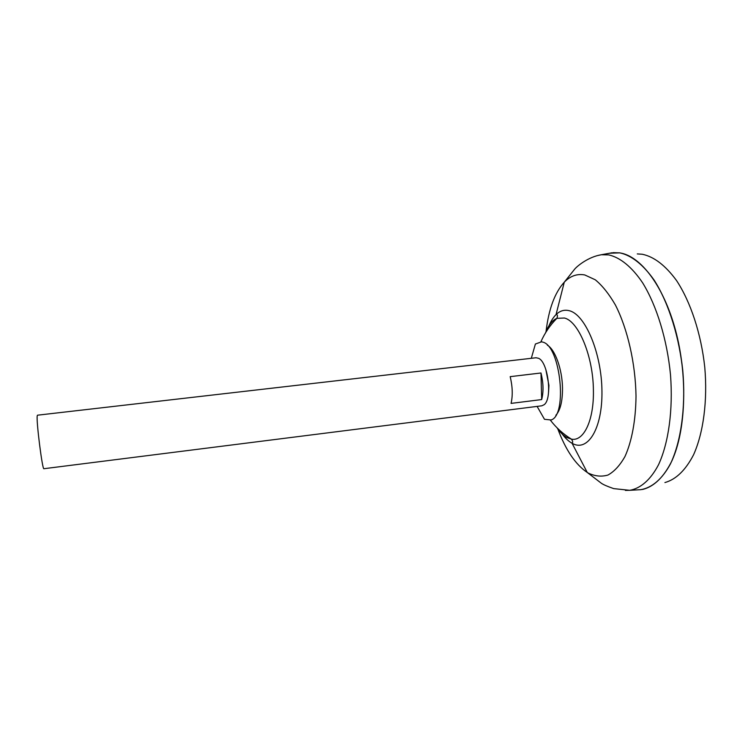 <?xml version="1.0" encoding="UTF-8"?>
<svg xmlns="http://www.w3.org/2000/svg" width="743" height="743" viewBox="0 0 743 743"><rect width="100%" height="100%" fill="white"/><g stroke="black" fill="none" stroke-linecap="round" stroke-linejoin="round"><path stroke-width="1.11" d="M536.037 357.764L538.526 358.284C548.158 361.99 552.606 398.815 544.136 404.712L541.842 405.799L43.93 468.712C42.444 470.625 36.147 420.993 37.234 415.839L37.475 415.198L536.037 357.764M637.29 253.92L642.249 254.245C654.054 256.697 665.477 265.455 676.529 280.529C690.619 301.89 701.16 333.728 704.773 367.293C707.689 400.876 703.38 432.9 693.6 454.716C685.613 470.161 676.046 479.439 664.911 482.56M613.161 252.639L619.82 252.861C631.504 255.36 643.605 264.842 654.62 280.91C668.96 303.776 679.604 337.842 682.993 373.348C685.659 408.817 680.82 442.039 670.483 463.827C662.292 479.077 651.945 487.78 640.772 489.674L638.088 489.832M609.52 253.242L619.783 252.861C631.569 255.36 643.001 264.434 654.109 280.055C668.282 302.206 678.972 335.297 682.743 370.172C685.817 405.056 681.647 438.249 671.969 460.744C664.056 476.662 654.564 486.154 643.484 489.228L641.776 489.544M545.548 332.818C548.408 325.23 552.179 320.4 556.86 318.329L564.439 318.023C578.565 321.273 593.248 356.51 593.397 390.363C594.047 420.427 583.654 441.686 571.451 439.15L566.946 437.571C563.473 435.639 560.166 432.38 557.009 427.773M548.928 385.394L548.566 392.137L548.928 385.394L545.826 369.438L548.928 385.394M547.517 329.725C549.718 323.103 552.56 318.06 556.043 314.595L556.07 314.595C557.584 314.503 557.844 315.747 556.86 318.329L556.86 318.329C550.126 325.137 544.814 332.929 540.932 341.715M619.82 252.899C640.475 255.88 663.518 285.693 675.48 330.096C687.461 374.435 686.095 427.179 673.093 458.087M640.745 489.674L638.191 489.823M541.675 399.567L511.073 403.393C512.874 395.582 512.577 386.666 510.19 376.645L540.978 372.986C543.43 382.933 543.662 391.793 541.675 399.567L540.978 372.986M531.301 358.312L535.397 344.018L541.638 341.799L542.947 342.161C560.519 346.247 567.689 415.365 551.083 419.971L544.489 419.312L537.105 406.402M547.377 345.216C555.077 349.47 562.256 369.317 562.497 387.902C562.581 401.192 560.361 410.322 555.838 415.291M597.028 255.694L601.263 254.756L608.693 254.895C620.108 257.422 631.912 266.895 642.667 282.888C656.682 305.652 667.112 339.523 670.502 374.806C673.186 410.043 668.561 443.032 658.558 464.663C650.636 479.811 640.577 488.448 629.711 490.315L625.383 490.426M546.04 331.564C548.678 309.153 554.761 292.686 564.281 282.182C570.327 275.932 577.162 273.526 584.778 274.956L595.273 279.786C602.35 285.609 609.065 294.033 615.427 305.039C627.603 328.945 635.479 363.327 636.017 396.103C635.767 420.306 631.81 441.444 624.974 456.508C619.968 465.369 614.303 471.545 607.969 475.037C601.44 476.95 594.799 476.263 588.075 472.975L587.267 472.483C575.519 464.551 565.692 450.017 557.789 428.869M612.158 252.75L601.263 254.756C588.168 256.911 577.218 266.115 574.785 269.012L564.281 282.182L556.043 314.595C560.046 310.704 564.504 309.422 569.426 310.75C585.317 314.623 601.607 353.157 601.951 391.078C602.527 429.073 587.537 452.431 572.073 443.265L571.543 442.967C567.336 440.441 563.38 436.215 559.665 430.308M550.414 420.222C556.275 427.838 563.287 434.144 571.451 439.15C572.955 441.361 573.094 442.614 571.869 442.902L587.267 472.483L601.263 483.182C603.195 484.603 607.347 486.414 613.709 488.615L629.711 490.315L640.772 489.674"/></g></svg>
